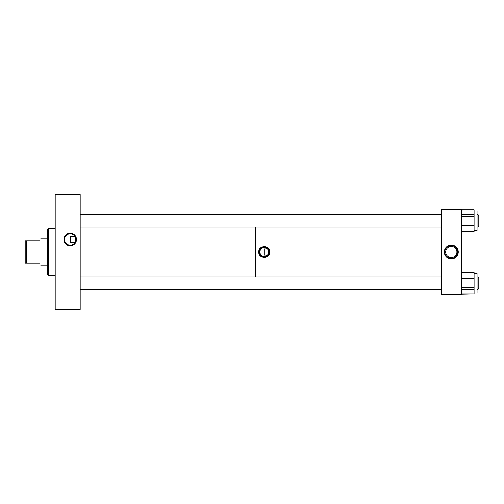 <?xml version="1.0" encoding="UTF-8"?>
<svg xmlns="http://www.w3.org/2000/svg" width="504" height="504" viewBox="0 0 504 504"><rect width="100%" height="100%" fill="white"/><g stroke="black" fill="none" stroke-linecap="round" stroke-linejoin="round"><path stroke-width="0.76" d="M40.036 240.754C40.919 237.466 40.919 237.466 40.036 240.754L26.397 240.754L26.397 263.245L40.036 263.245C40.919 266.534 40.919 266.534 40.036 263.245M26.397 263.245L25.2 263.245L25.2 240.754L26.397 240.754M441.29 214.509L80.186 214.509M255.547 227.046L255.547 276.954L255.547 227.046M441.29 289.491L80.186 289.491M278.025 227.046L278.025 276.954L278.025 227.046M269.842 252C270.169 259.119 258.432 259.132 258.754 252C258.42 244.875 270.175 244.881 269.842 252M259.27 252A5.027 5.027 0 0 0 264.298 257.027A5.027 5.027 0 0 0 269.325 252A5.027 5.027 0 0 0 264.298 246.973A5.027 5.027 0 0 0 259.27 252M268.103 249.782L268.701 252A4.404 4.404 0 0 0 264.298 247.596A4.404 4.404 0 0 0 259.894 252A4.404 4.404 0 0 0 264.298 256.404A4.404 4.404 0 0 0 268.701 252C268.323 253.909 267.895 254.948 267.404 255.118L264.298 255.118L264.298 248.882L267.404 248.882M267.511 248.989L267.857 249.411M63.926 239.501A6.262 6.262 0 0 1 70.188 233.239A6.262 6.262 0 0 1 76.45 239.501A6.262 6.262 0 0 1 70.188 245.763A6.262 6.262 0 0 1 63.926 239.501M70.188 242.619L70.188 236.389L74.863 236.389L75.808 239.501A5.62 5.62 0 0 0 70.188 233.881A5.62 5.62 0 0 0 64.569 239.501A5.62 5.62 0 0 0 70.188 245.12A5.62 5.62 0 0 0 75.808 239.501L74.863 242.619L70.188 242.619L70.188 236.389M80.186 309.488L55.194 309.488L55.194 194.512L80.186 194.512L80.186 309.488M55.194 275.745L48.497 275.669L48.497 228.331L55.194 228.255M48.497 275.669L47.697 274.869L47.697 229.131L48.497 228.331L47.697 229.131M451.288 245.02A6.98 6.98 0 0 0 444.308 252A6.98 6.98 0 0 0 451.288 258.98A6.98 6.98 0 0 0 458.262 252A6.98 6.98 0 0 0 451.288 245.02M451.288 245.492A6.508 6.508 0 0 0 444.78 252A6.508 6.508 0 0 0 451.288 258.508A6.508 6.508 0 0 0 457.789 252A6.508 6.508 0 0 0 451.288 245.492M451.288 246.38A5.62 5.62 0 0 0 445.668 252A5.62 5.62 0 0 0 451.288 257.62A5.62 5.62 0 0 0 456.908 252A5.62 5.62 0 0 0 451.288 246.38M441.29 209.507L441.29 294.493L461.286 294.493L461.286 209.507L441.29 209.507M478 276.954L478.8 277.754L478.8 288.653L478 289.454L478 276.954L477.042 276.954M478 214.547L478.8 215.347L478.8 226.246L478 227.046L478 214.547L477.042 214.547M474.081 211.056L477.042 211.056L477.042 230.536L474.081 230.536L477.042 230.536M461.286 225.263L474.081 225.263L474.081 216.329L461.286 216.329M474.081 225.263L474.081 226.995L461.286 226.995M461.286 231.462L474.081 231.462L474.081 226.995M474.081 231.462L461.286 231.733M461.286 209.859L474.081 209.859L461.286 210.13M461.286 214.597L474.081 214.597L474.081 210.13M474.081 214.597L474.081 216.329M474.081 273.464L477.042 273.464L477.042 292.944L474.081 292.944L477.042 292.944M461.286 287.671L474.081 287.671L474.081 278.737L461.286 278.737M474.081 287.671L474.081 289.403L461.286 289.403M461.286 293.87L474.081 293.87L474.081 289.403M474.081 293.87L461.286 294.141M461.286 272.267L474.081 272.267L461.286 272.538M461.286 277.005L474.081 277.005L474.081 272.538M474.081 277.005L474.081 278.737M47.697 238.253L40.704 238.253M47.697 265.747L40.704 265.747M478 227.046L477.042 227.046L478 227.046M441.29 276.954L80.186 276.954M478 289.454L477.042 289.454M441.29 289.454L80.186 289.454M441.29 214.547L80.186 214.547M441.29 227.046L80.186 227.046"/></g></svg>
